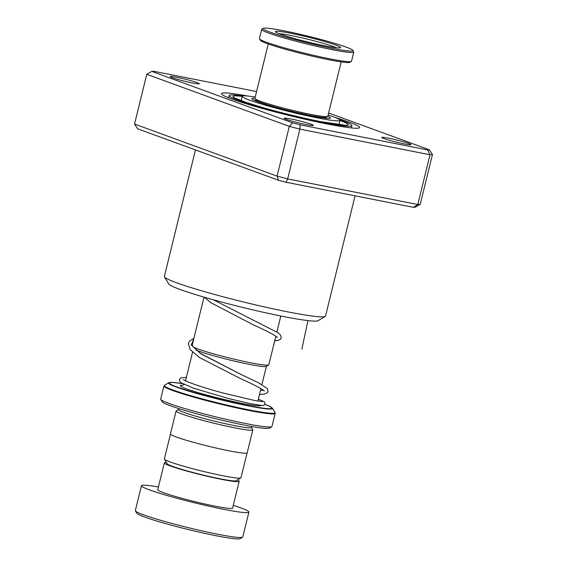<?xml version="1.0" encoding="UTF-8"?>
<svg xmlns="http://www.w3.org/2000/svg" width="567" height="567" viewBox="0 0 567 567"><rect width="100%" height="100%" fill="white"/><g stroke="black" fill="none" stroke-linecap="round" stroke-linejoin="round"><path stroke-width="0.85" d="M247.063 452.976L240.975 477.761A39.435 2.821 -166.2 0 1 240.826 477.931L236.163 480.745A35.565 2.544 -166.2 0 1 219.904 478.768A35.565 2.544 -166.2 0 1 167.265 463.82L164.43 459.171A39.435 2.821 -166.2 0 1 164.38 458.944L170.461 434.166M240.826 477.931A39.435 2.821 -166.2 0 1 222.803 475.741A39.435 2.821 -166.2 0 1 164.43 459.171M193.099 346.926A39.548 2.828 13.8 0 0 250.614 362.767A39.548 2.828 13.8 0 0 268.694 364.971L266.313 366.402A37.578 2.686 -166.2 0 1 249.133 364.312A37.578 2.686 -166.2 0 1 195.984 349.988M251.62 426.469L251.372 427.475A37.542 2.686 -166.2 0 1 234.072 425.548A37.542 2.686 -166.2 0 1 196.877 416.511A37.542 2.686 -166.2 0 1 178.463 409.565L178.704 408.559M251.394 427.376L252.769 429.637A39.513 2.828 -166.2 0 1 252.818 429.857A39.513 2.828 -166.2 0 1 234.61 427.83A39.513 2.828 -166.2 0 1 195.459 418.318A39.513 2.828 -166.2 0 1 176.075 411.004A39.513 2.828 -166.2 0 1 176.217 410.834L178.485 409.473M271.756 426.696L269.375 428.128A55.325 3.955 -166.2 0 1 244.086 425.052A55.325 3.955 -166.2 0 1 162.205 401.805L160.759 399.43A57.295 4.097 13.8 0 0 245.568 423.506A57.295 4.097 13.8 0 0 271.756 426.696A57.295 4.097 13.8 0 0 271.969 426.441L275.186 413.364A57.295 4.097 -166.2 0 1 248.778 410.43A57.295 4.097 -166.2 0 1 192 396.638A57.295 4.097 -166.2 0 1 163.898 386.028L164.465 385.298A57.069 4.082 13.8 0 0 190.54 395.61A57.069 4.082 13.8 0 0 248.793 409.842A57.069 4.082 13.8 0 0 275.016 412.45L272.465 408.254A53.574 3.827 -166.2 0 1 247.843 405.809A53.574 3.827 -166.2 0 1 193.149 392.449A53.574 3.827 -166.2 0 1 168.668 382.76L172.807 382.413L182.411 383.604M163.898 386.028L160.681 399.111A57.295 4.097 13.8 0 0 160.759 399.43M252.818 429.857L247.184 452.82A39.513 2.828 -166.2 0 1 228.969 450.8A39.513 2.828 -166.2 0 1 189.817 441.289A39.513 2.828 -166.2 0 1 170.433 433.975L176.075 411.004M268.694 364.971A39.548 2.828 13.8 0 0 268.836 364.794L275.874 336.146M242.584 537.218L240.202 538.65A53.348 3.813 -166.2 0 1 215.814 535.68A53.348 3.813 -166.2 0 1 136.853 513.263L135.407 510.895A55.325 3.955 13.8 0 0 217.296 534.142A55.325 3.955 13.8 0 0 242.584 537.218A55.325 3.955 13.8 0 0 242.789 536.977L248.899 512.093A55.325 3.955 13.8 0 0 233.264 505.332M158.434 486.954A55.325 3.955 13.8 0 0 141.445 485.699L135.336 510.583A55.325 3.955 13.8 0 0 135.407 510.895M166.485 462.544A38.528 2.757 13.8 0 0 164.338 462.913A38.528 2.757 13.8 0 0 183.24 470.05A38.528 2.757 13.8 0 0 221.413 479.321A38.528 2.757 13.8 0 0 239.168 481.298A38.528 2.757 13.8 0 0 237.445 479.973M164.338 462.913L157.761 489.711A38.528 2.757 13.8 0 0 176.656 496.841A38.528 2.757 13.8 0 0 214.836 506.118A38.528 2.757 13.8 0 0 232.59 508.089L239.168 481.298M141.445 485.699A55.325 3.955 13.8 0 0 168.583 495.941A55.325 3.955 13.8 0 0 223.405 509.258A55.325 3.955 13.8 0 0 248.899 512.093M327.669 116.448L326.238 117.305A36.352 2.601 -166.2 0 1 319.717 117.043A36.352 2.601 -166.2 0 1 281.133 108.616A36.352 2.601 -166.2 0 1 255.809 100.012L254.944 98.587A37.542 2.686 13.8 0 0 281.097 107.475A37.542 2.686 13.8 0 0 320.929 116.171A37.542 2.686 13.8 0 0 327.669 116.448A37.542 2.686 13.8 0 0 327.811 116.285L341.171 61.888M344.424 50.47A46.232 3.303 13.8 0 0 352.83 50.35A46.232 3.303 13.8 0 0 320.624 39.399A46.232 3.303 13.8 0 0 271.565 28.69A46.232 3.303 13.8 0 0 263.265 28.35A46.232 3.303 13.8 0 0 292.303 38.939A46.232 3.303 13.8 0 0 344.424 50.47M352.83 50.35L353.702 51.774A47.415 3.388 -166.2 0 1 353.758 52.036A47.415 3.388 -166.2 0 1 345.076 51.895A47.415 3.388 -166.2 0 1 293.174 40.491A47.415 3.388 -166.2 0 1 261.663 29.42A47.415 3.388 -166.2 0 1 261.841 29.208L263.265 28.35M351.327 61.434L349.896 62.292A46.232 3.303 -166.2 0 1 341.603 61.952A46.232 3.303 -166.2 0 1 292.537 51.243A46.232 3.303 -166.2 0 1 260.331 40.292L259.466 38.868A47.415 3.388 13.8 0 0 292.494 50.102A47.415 3.388 13.8 0 0 342.815 61.08A47.415 3.388 13.8 0 0 351.327 61.434A47.415 3.388 13.8 0 0 351.505 61.229L353.758 52.036M334.459 47.493A33.588 2.403 -166.2 0 1 298.816 39.711A33.588 2.403 -166.2 0 1 275.42 31.759A33.588 2.403 -166.2 0 1 281.53 31.667A33.588 2.403 -166.2 0 1 319.391 40.044A33.588 2.403 -166.2 0 1 340.483 47.741A33.588 2.403 -166.2 0 1 334.459 47.493M336.337 47.727A31.61 2.261 13.8 0 0 311.68 40.2A31.61 2.261 13.8 0 0 282.614 34.048A31.61 2.261 13.8 0 0 279.099 33.673M268.255 43.985L254.895 98.375A37.542 2.686 13.8 0 0 254.944 98.587M261.663 29.42L259.402 38.606A47.415 3.388 13.8 0 0 259.466 38.868M404.108 143.855A15.018 1.07 -166.2 0 1 381.804 137.533A15.018 1.07 -166.2 0 1 388.629 138.199A15.018 1.07 -166.2 0 1 403.995 141.948A15.018 1.07 -166.2 0 1 410.898 144.677A15.018 1.07 -166.2 0 1 404.108 143.855M306.506 124.641A15.018 1.07 -166.2 0 1 284.202 118.319A15.018 1.07 -166.2 0 1 291.027 118.985A15.018 1.07 -166.2 0 1 306.4 122.734A15.018 1.07 -166.2 0 1 313.296 125.463A15.018 1.07 -166.2 0 1 306.506 124.641M192.475 82.973A15.018 1.07 -166.2 0 1 170.171 76.651A15.018 1.07 -166.2 0 1 176.996 77.325A15.018 1.07 -166.2 0 1 192.362 81.074A15.018 1.07 -166.2 0 1 199.258 83.796A15.018 1.07 -166.2 0 1 192.475 82.973M325.231 316.386L318.087 320.688A77.055 5.507 -166.2 0 1 283.252 316.478A77.055 5.507 -166.2 0 1 168.81 284.024L164.473 276.902A82.98 5.932 13.8 0 0 287.717 311.857A82.98 5.932 13.8 0 0 325.231 316.386A82.98 5.932 13.8 0 0 325.543 316.025L355.062 195.835M335.239 117.511A71.13 5.089 -166.2 0 1 359.365 127.866A71.13 5.089 -166.2 0 1 327.202 123.982A71.13 5.089 -166.2 0 1 221.569 94.023A71.13 5.089 -166.2 0 1 247.744 96.021M134.542 124.045L277.086 176.124L287.667 178.896L417.801 204.51L420.232 204.304L415.193 207.182L413.478 207.331L286.037 182.248L278.553 180.285L137.703 128.822L134.542 124.045L146.768 74.284L151.807 71.407L292.657 122.869L300.141 124.832L427.575 149.915L429.297 149.773L328.619 112.982M413.478 207.331L417.801 204.51L430.02 154.756L299.886 129.134L289.312 126.37L146.768 74.284M286.037 182.248L287.667 178.896L299.886 129.134L300.141 124.832M278.553 180.285L277.086 176.124L289.312 126.37L292.657 122.869M420.232 204.304L432.458 154.55L430.02 154.756L427.575 149.915M256.575 91.549L153.522 71.258L151.807 71.407M195.445 149.922L164.366 276.434A82.98 5.932 13.8 0 0 164.473 276.902M187.018 81.797A13.041 0.936 13.8 0 0 181.95 80.557M301.049 123.464A13.041 0.936 13.8 0 0 295.981 122.217M398.651 142.678A13.041 0.936 13.8 0 0 393.583 141.431M429.297 149.773L432.458 154.55M339.768 119.828A63.228 4.522 -166.2 0 1 351.951 125.668A63.228 4.522 -166.2 0 1 323.133 122.493A63.228 4.522 -166.2 0 1 260.331 107.255A63.228 4.522 -166.2 0 1 229.153 95.504A63.228 4.522 -166.2 0 1 242.655 95.979M254.909 98.325A40.505 2.899 13.8 0 0 251.769 98.672A40.505 2.899 13.8 0 0 272.146 106.312A40.505 2.899 13.8 0 0 312.743 116.107A40.505 2.899 13.8 0 0 330.441 117.993A40.505 2.899 13.8 0 0 327.818 116.235M255.221 97.049A50.385 3.6 13.8 0 0 242.18 96.319A50.385 3.6 13.8 0 0 267.518 105.823A50.385 3.6 13.8 0 0 318.023 118.007A50.385 3.6 13.8 0 0 340.03 120.353A50.385 3.6 13.8 0 0 328.137 114.952M307.952 320.596L301.857 349.13M260.919 388.593L257.957 400.678A37.542 2.686 -166.2 0 1 257.404 400.975M260.848 405.455A41.49 2.97 -166.2 0 1 241.733 403.321A41.49 2.97 -166.2 0 1 194.85 391.627A41.49 2.97 -166.2 0 1 182.921 385.269M182.418 383.611A53.022 3.792 13.8 0 0 180.958 388.374A53.022 3.792 13.8 0 0 247.616 405.483A53.022 3.792 13.8 0 0 264.839 404.377M340.009 120.438A59.273 4.238 -166.2 0 1 321.099 121.749A59.273 4.238 -166.2 0 1 249.579 103.641A59.273 4.238 -166.2 0 1 242.159 96.404M192.582 343.63L192.185 344.346L192.745 346.387L200.427 353.39L241.655 374.773L201.115 353.957L191.256 344.942L193.786 338.747M274.719 340.866L278.404 340.292L280.488 339.179L281.26 337.854L280.566 335.047L277.802 332.666L213.44 299.808M192.546 352.213L185.529 380.776M204.007 297.129L192.206 345.154M255.816 101.032L256.752 100.728M257.957 400.678L257.879 401.06M168.668 382.76L164.465 385.298M272.465 408.254L268.964 406.029L264.846 404.37M275.186 413.364L275.016 412.45M184.098 384.476L182.51 385.39M325.763 118.212L325.075 117.504M280.828 315.996L276.873 332.071M266.384 366.36L261.904 384.589M344.112 125.052L320.745 121.65C302.402 117.979 283.635 113.45 264.442 108.07L245.575 102.273L236.382 98.594M351.398 127.929L351.951 125.668M228.593 97.772L229.153 95.504M260.437 390.557L263.414 390.245M264.3 391.102L263.343 390.195C259.643 387.63 251.961 383.731 240.302 378.508L199.584 357.593L190.108 349.548L188.329 343.482L189.64 340.987L193.9 338.279M204.318 297.221L210.598 302.544L253.499 324.941C265.236 330.192 272.918 334.098 276.561 336.649L277.469 337.521M276.576 336.663L275.718 336.791M183.276 379.628L183.602 379.706C185.253 380.818 189.002 382.406 194.835 384.476C203.078 387.332 212.809 390.266 224.029 393.264L254.562 400.465L262.308 401.634M186.38 377.331L180.838 377.884L179.463 379.564L179.654 381.194L180.887 382.626L193.56 388.218L228.253 398.466L251.068 403.803L262.514 405.533L263.733 405.32L265.044 403.86L264.562 401.925L258.332 399.14M259.452 394.568L264.669 394.03L267.376 392.711L268.099 391.428L267.383 388.615L258.524 382.782L241.655 374.773M242.18 96.319L241.11 100.664M340.03 120.353L338.967 124.697"/></g></svg>
